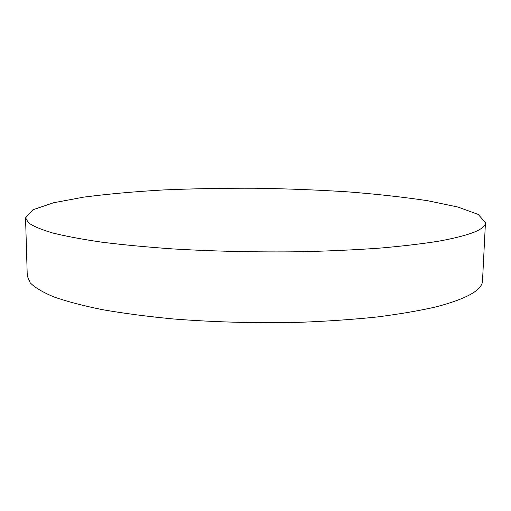 <?xml version="1.0" encoding="UTF-8"?>
<svg xmlns="http://www.w3.org/2000/svg" width="511" height="511" viewBox="0 0 511 511"><rect width="100%" height="100%" fill="white"/><g stroke="black" fill="none" stroke-linecap="round" stroke-linejoin="round"><path stroke-width="0.77" d="M25.55 217.833L27.262 275.863L30.226 282.845C34.933 287.597 42.854 292.305 53.994 296.961C67.037 301.528 83.261 305.776 102.66 309.711C123.764 313.384 147.264 316.462 173.159 318.941C214 322.179 255.941 323.31 298.973 322.345C326.701 321.304 352.66 319.522 376.843 316.999C399.583 314.112 419.41 310.72 436.311 306.817C467.137 298.635 482.537 289.909 482.518 280.628L485.45 222.649L478.232 214.435L457.882 207.025L427.586 200.714C403.524 197.086 376.933 194.135 347.819 191.855C317.893 189.958 287.233 188.751 255.832 188.233C224.431 188.093 193.752 188.661 163.795 189.926C134.642 191.599 107.993 193.995 83.861 197.112L53.438 202.79L32.94 209.772L25.55 217.833L28.482 222.796C33.196 226.188 41.167 229.554 52.397 232.901C65.555 236.191 81.939 239.269 101.555 242.131C122.896 244.807 146.67 247.075 172.884 248.921C214.237 251.361 256.701 252.3 300.27 251.751C328.337 251.093 354.596 249.898 379.053 248.18C402.042 246.193 422.06 243.836 439.109 241.115C470.171 235.392 485.616 229.235 485.45 222.649"/></g></svg>
